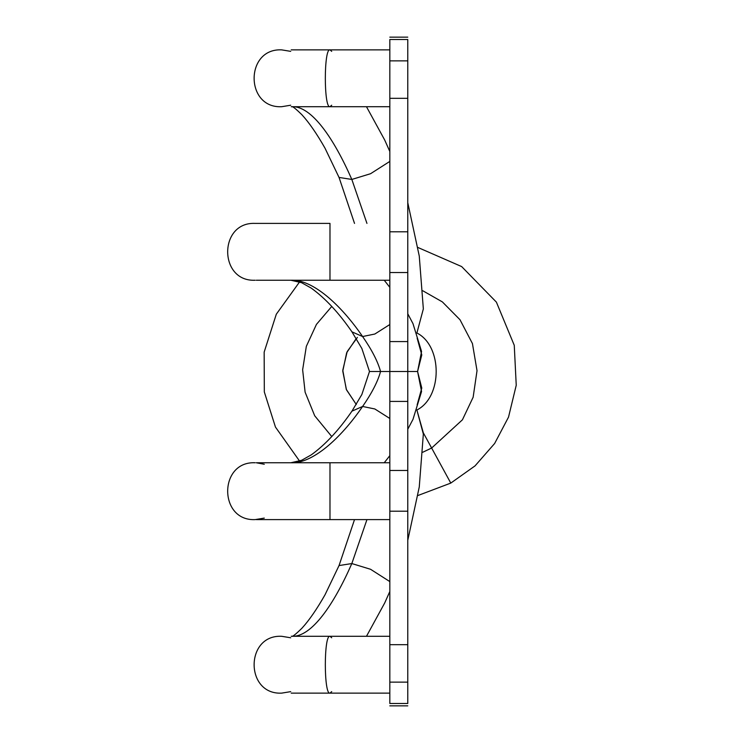 <?xml version="1.0" encoding="UTF-8"?>
<svg xmlns="http://www.w3.org/2000/svg" width="743" height="743" viewBox="0 0 743 743"><rect width="100%" height="100%" fill="white"/><g stroke="black" fill="none" stroke-linecap="round" stroke-linejoin="round"><path stroke-width="1.11" d="M290.875 462.759L301.602 460.298L311.336 454.827C325.388 444.639 338.919 430.086 351.941 411.158L361.869 394.487L369.485 371.5L380.546 371.5C377.899 381.363 371.918 393.019 362.603 406.467L374.825 408.966L389.824 418.476L374.825 408.966L362.603 406.467L351.941 411.158L362.603 406.467C340.155 439.169 312.171 463.836 290.875 462.759C312.171 463.836 340.155 439.169 362.603 406.467C371.918 393.019 377.899 381.363 380.546 371.5L407.777 371.5L407.777 401.415L389.824 401.415L389.824 39.509C389.824 36.379 389.824 36.379 389.824 39.509L407.777 39.509C407.777 36.379 407.777 36.379 407.777 39.509L389.824 39.509L389.824 60.861L407.777 60.861L389.824 60.861L389.824 98.308L407.777 98.308L389.824 98.308L389.824 231.797L407.777 231.797L389.824 231.797L389.824 272.532L407.777 272.532L389.824 272.532L389.824 341.585L407.777 341.585L389.824 341.585L389.824 401.415L407.777 401.415L407.777 470.468L389.824 470.468L389.824 401.415L389.824 470.468L407.777 470.468L407.777 511.203L389.824 511.203L389.824 470.468L389.824 511.203L407.777 511.203L407.777 644.692L389.824 644.692L389.824 511.203L389.824 644.692L407.777 644.692L407.777 682.139L389.824 682.139L389.824 644.692L389.824 682.139L407.777 682.139L407.777 703.491L389.824 703.491L389.824 682.139L389.824 703.491C389.824 706.621 389.824 706.621 389.824 703.491L407.777 703.491C407.777 706.621 407.777 706.621 407.777 703.491L407.777 371.5L380.546 371.5C377.899 361.637 371.918 349.981 362.603 336.533L351.941 331.842L362.603 336.533C340.155 303.831 312.171 279.164 290.875 280.241C312.171 279.164 340.155 303.831 362.603 336.533L374.825 334.034L389.824 324.524L374.825 334.034L362.603 336.533C371.918 349.981 377.899 361.637 380.546 371.5L369.485 371.5L361.869 348.513L351.941 331.842C338.919 312.914 325.388 298.361 311.336 288.173L301.602 282.702L290.875 280.241M407.777 39.509L407.777 371.5L407.777 39.509M389.824 703.491C389.824 706.621 389.824 706.621 389.824 703.491M329.985 223.402L256.27 223.402L329.985 223.402L329.985 280.241L329.985 223.402M389.824 280.241L329.985 280.241L389.824 280.241M256.27 280.241L329.985 280.241L256.27 280.241M255.183 280.241C218.516 282.006 218.516 221.637 255.183 223.402L256.27 223.402M407.777 313.778L412.997 323.669L421.56 351.485L417.585 371.5L407.777 371.5L417.585 371.5L421.783 354.931L417.139 338.121M423.343 308.921L416.925 332.873L423.343 308.912L419.266 256.047L407.777 202.7M351.829 179.444L370.562 173.713L389.824 161.407L370.562 173.713L351.829 179.444C333.802 138.347 311.558 105.84 291.99 106.713C311.558 105.84 333.802 138.347 351.829 179.444L339.04 177.438L351.829 179.444L366.949 223.402L351.829 179.444M291.2 106.713L329.985 106.713L331.703 105.218L329.985 106.713L389.824 106.713L329.985 106.713C323.772 108.692 323.781 47.886 329.985 49.865L291.2 49.865L329.985 49.865L331.703 51.36L329.985 49.865L389.824 49.865L329.985 49.865C323.781 47.886 323.772 108.692 329.985 106.713L291.2 106.713M256.27 519.598L329.985 519.598L329.985 462.759L256.27 462.759L389.824 462.759L329.985 462.759L329.985 519.598L256.27 519.598M264.285 464.254L256.27 462.759M389.824 519.598L329.985 519.598L389.824 519.598M389.824 636.287L329.985 636.287L331.703 637.782L329.985 636.287L389.824 636.287M331.703 691.64L329.985 693.135L389.824 693.135L329.985 693.135C323.781 695.114 323.772 634.308 329.985 636.287L291.2 636.287L329.985 636.287C323.772 634.308 323.781 695.114 329.985 693.135L331.703 691.64M291.2 693.135L329.985 693.135L291.2 693.135M417.139 404.879L421.783 388.069L417.585 371.5L421.56 391.515L412.997 419.331L407.777 429.222M416.879 332.985C442.614 345.913 442.614 397.087 416.879 410.015C442.614 397.087 442.614 345.913 416.879 332.985M291.99 636.287L291.99 636.287C311.558 637.16 333.802 604.653 351.829 563.556L370.562 569.287L389.824 581.593L370.562 569.287L351.829 563.556L366.949 519.598L351.829 563.556C333.802 604.653 311.558 637.16 291.99 636.287C291.999 635.544 290.522 639.398 301.807 628.355C309.051 620.489 316.797 609.288 325.044 594.753L339.04 565.562L351.829 563.556L339.04 565.562L354.522 519.598M423.324 432.825L416.925 410.127L423.343 434.079L423.324 432.825L431.637 448.029L423.324 432.825M422.767 290.754L442.373 301.909L460.001 319.741L472.437 343.563L477.025 370.692L473.142 397.236L462.425 419.804L431.637 448.029L462.425 419.804L473.142 397.236L477.025 370.692L472.437 343.563L460.001 319.741L442.373 301.909L422.767 290.754M356.306 338.464L346.656 352.758L342.764 371.147L346.461 389.778L356.306 404.536L346.284 389.369L342.783 370.237L347.195 351.569L357.402 337.396M450.787 483.089L431.637 448.029L422.767 452.246L431.637 448.029L450.787 483.089L475.046 465.88L494.634 443.497L508.518 417.129L516.236 385.264L514.258 345.309L496.389 302.122L461.654 266.579L417.919 247.484L461.654 266.579L496.389 302.122L514.258 345.309L516.236 385.264L508.518 417.129L494.634 443.497L475.046 465.88L450.787 483.089L417.919 495.516L450.787 483.089M331.759 436.559L314.698 415.774L305.113 392.174L302.642 369.791L306.33 346.349L316.425 324.422L331.759 306.441L316.425 324.422L306.33 346.349L302.642 369.791L305.113 392.174L314.698 415.774L331.759 436.559M299.596 461.097L275.458 427.076L264.322 391.96L264.155 352.136L276.303 314.215L299.596 281.903L276.303 314.215L264.155 352.136L264.322 391.96L275.458 427.076L299.596 461.097M407.777 705.85L389.824 705.85M407.777 37.15L389.824 37.15M384.233 280.241L389.824 287.337M389.824 151.498L384.67 139.972L366.475 106.713M290.727 105.218L281.625 106.713C244.958 108.469 244.958 48.109 281.625 49.865L290.727 51.36M264.285 518.103L255.183 519.598C218.516 521.363 218.516 460.994 255.183 462.759M290.727 691.64L281.625 693.135C244.958 694.891 244.958 634.531 281.625 636.287L290.727 637.782M389.824 455.663L384.233 462.759M354.522 223.402L339.04 177.438L325.044 148.247C316.797 133.712 309.051 122.511 301.807 114.645C290.522 103.602 291.999 107.456 291.99 106.713M389.824 591.502L384.67 603.028L366.475 636.287M423.343 434.079L419.266 486.953L407.777 540.3"/></g></svg>
